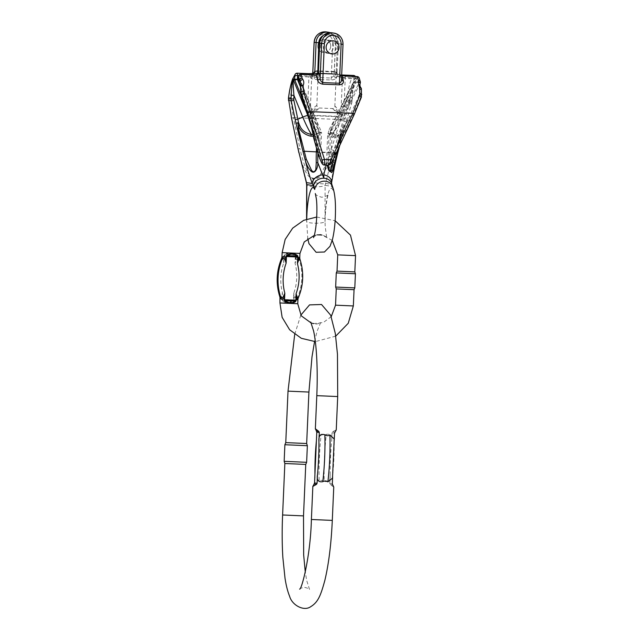 <?xml version="1.0" encoding="UTF-8"?>
<svg xmlns="http://www.w3.org/2000/svg" width="639" height="639" viewBox="0 0 639 639"><rect width="100%" height="100%" fill="white"/><g stroke="black" fill="none" stroke-linecap="round" stroke-linejoin="round"><path stroke-width="0.48" stroke-dasharray="3.19 2.4" d="M339.708 135.875L340.252 133.759L340.962 133.479L339.972 135.875L340.93 135.907L340.196 135.708C339.764 136.067 339.812 135.516 340.331 134.054L339.708 135.875L340.443 136.067L339.82 135.42M330.563 167.737L331.441 164.686L331.425 166.236L332.2 164.582L331.337 167.562L330.563 167.737L331.337 167.562M337.799 143.224L337.416 144.765L337.999 142.745L337.975 143.895C337.12 145.788 337.017 145.564 337.664 143.224L337.911 142.777L338.534 143.424L337.911 142.777M337.975 143.895C337.12 145.788 337.017 145.564 337.664 143.224L338.398 143.416C337.767 145.724 337.871 145.948 338.71 144.095L337.975 143.895M337.999 142.745L338.886 143.232L337.999 142.745M338.646 142.976L338.398 143.416C337.767 145.724 337.871 145.948 338.71 144.095L338.742 142.944L338.159 144.965L338.223 144.174L337.48 143.975L337.416 144.765L338.151 144.965L337.416 144.765M338.031 141.81L339.421 138.839L338.223 141.546L338.366 142.505L338.031 141.81L339.101 142.697L338.366 142.505M339.676 145.596L344.022 124.685L345.1 125.228L335.699 161.292C333.278 170.262 331.745 177.922 331.09 184.264L331.785 186.364A39.522 7.133 -87.7 0 0 332.991 190.206A27.892 5.032 -87.7 0 0 327.743 194.911A27.892 5.032 -87.7 0 0 325.019 221.725A9.297 1.869 0.1 0 1 315.019 223.219A9.297 1.869 0.1 0 1 306.584 221.342A9.297 1.869 0.1 0 1 306.744 220.99L306.744 219.081M299.292 154.414C303.429 169.67 307.926 177.786 312.783 178.752L315.73 178.872L314.244 186.788A9.297 1.869 -179.9 0 0 325.099 185.318L333.79 150.437L349.365 100.906A2.324 1.03 7.5 0 0 346.753 99.756L331.194 149.702C325.467 167.346 320.315 176.891 315.746 178.345A2.324 0.423 92.3 0 0 315.73 178.872C321.609 177.77 327.631 168.289 333.79 150.437L331.194 149.702M339.517 136.906L339.621 136.307L340.044 136.514L339.852 137.377L339.005 138.551L339.517 136.906L340.252 137.097L339.74 138.751L339.005 138.551L340.012 138.607L339.277 138.415M339.852 136.978L340.587 137.177L339.852 136.978M340.012 138.607L340.779 136.706L339.66 136.411L340.411 136.618M333.798 156.515L334.572 156.339L333.893 157.777L334.269 156.835L333.662 156.97L333.798 156.515L334.532 156.707L334.397 157.17L333.662 156.97M331.729 163.68L332.823 162.106L332.536 160.876L333.598 159.734L332.568 161.124L333.007 161.771L331.921 163.384L332.232 164.471L331.729 163.68L332.967 164.67L332.232 164.471M330.267 169.814L329.444 171.611L330.267 170.078L330.291 171.212L331.17 168.153L330.443 169.487L330.251 168.816L330.267 169.814L331.002 170.014L330.259 169.678M335.387 152.865L334.405 155.325L335.659 155.045L334.924 154.846C334.229 155.844 334.157 155.389 334.692 153.488L335.052 152.881L335.85 153.064L334.908 153.048L334.652 154.854L335.387 152.865L336.122 153.064L335.986 153.528L335.243 153.328M336.034 148.04L337.009 145.78L336.817 147.865L336.034 148.04L336.817 147.865M337.009 145.78L338.047 146.259L337.009 145.78M320.554 46.264A6.59 6.478 -81.1 0 1 328.047 40.017A6.59 6.478 -81.1 0 1 333.422 47.526A6.59 6.478 -81.1 0 1 326.01 53.029A6.59 6.478 -81.1 0 1 320.554 46.264M317.775 45.824A6.59 6.478 98.9 0 0 323.222 52.59A6.59 6.478 98.9 0 0 330.643 47.086A6.59 6.478 98.9 0 0 325.267 39.578A6.59 6.478 98.9 0 0 317.775 45.824M330.099 40.377A6.59 6.478 -81.1 0 1 336.21 47.957A6.59 6.478 -81.1 0 1 328.789 53.46A6.59 6.478 -81.1 0 1 323.366 46.328A6.59 6.478 -81.1 0 1 330.099 40.377M308.749 106.05L310.482 105.115L312.615 112.328L316.816 105.786C316.521 105.115 314.244 107.16 309.987 111.913L307.702 104.676L308.957 76.041L318.014 75.402A2.324 2.284 -81.1 0 1 320.395 73.165L334.109 73.717L336.138 74.3L320.147 73.661L320.187 73.15L334.365 73.741L341.657 75.666M320.395 73.165L334.421 73.908A2.324 0.423 -87.7 0 1 334.381 73.916L334.381 73.916A2.324 0.423 -87.7 0 1 334.061 71.528L318.462 70.905M336.426 77.878A46.495 8.395 92.3 0 1 338.398 74.723A2.324 2.244 -134.7 0 1 336.122 72.351A48.82 8.81 -87.7 0 0 334.053 75.658A2.324 2.085 -155.8 0 0 336.426 77.878C335.691 79.132 333.862 79.835 330.954 79.971L314.204 79.3C311.433 78.94 310.211 78.118 310.53 76.848A2.324 2.085 24.2 0 0 312.727 74.811L312.743 73.637M334.061 71.528L336.162 72.311A2.324 2.26 -128.3 0 0 338.382 74.699L334.572 73.924A2.324 0.423 94.9 0 1 334.325 71.544L335.555 43.372L337.464 43.412L336.202 72.231L338.398 74.723L353.471 75.49A46.495 8.395 -87.7 0 0 346.753 99.756M288.501 98.063A2.324 1.03 -172.5 0 1 290.394 97.503L293.413 117.64L340.347 119.509L342.943 120.244M310.53 76.848A46.495 8.395 92.3 0 1 312.503 73.693L297.119 73.245A46.495 8.395 -87.7 0 0 290.394 97.503M312.671 75.21L314.148 73.062A2.324 2.244 45.3 0 1 312.503 73.693L312.559 73.669A2.324 2.26 51.7 0 0 313.086 73.621M320.187 73.15L318.006 73.269A2.324 0.415 89.6 0 0 318.03 73.261L318.206 73.261A2.324 0.423 -87.7 0 1 318.166 73.269L334.421 73.908M313.126 116.713L319.724 132.089A2.324 1.701 121.2 0 1 319.628 132.84C319.045 136.131 317.647 137.489 315.434 136.906A2.324 1.781 104.6 0 1 316.265 135.236A22.86 3.538 -113 0 0 311.001 118.391A4.649 0.439 -22.2 0 0 314.468 116.506L300.841 83.086L302.167 94.292L310.762 118.487C312.902 125.124 314.22 130.564 314.715 134.821L316.265 135.236L319.069 131.882L318.47 129.15L308.789 106.074M360.029 84.06A2.324 1.845 14.5 0 1 359.813 84.54L359.965 89.756L358.647 96.545L348.007 119.972C345.244 126.41 342.48 131.69 339.724 135.811L337.624 136.083C333.965 137.704 332.735 132.113 335.371 129.821L332.735 132.608L330.555 132.696L329.684 152.769A14.721 2.66 -87.7 0 0 329.604 156.539L327.919 162.889L328.238 165.197L328.15 163.257A2.324 0.759 178.6 0 0 326.785 163.017A30.217 5.455 92.3 0 1 326.904 152.33L327.615 136.011L327.999 133.863L329.628 134.302A2.324 1.014 -152.9 0 0 329.876 134.685L327.535 137.76M319.724 132.089L321.585 132.345L320.714 152.409A14.721 2.66 -87.7 0 0 320.634 156.18L324.404 165.046M298.07 148.967L299.899 148.456C304.068 166.491 308.373 176.412 312.798 178.225L315.746 178.345M326.146 165.11L326.785 163.017L327.104 165.15M327.999 133.863L329.133 129.613L330.786 130.604L331.17 129.166L330.315 132.001L332.839 135.34C337.352 134.549 340.467 131.89 342.169 127.361L344.317 121.059L346.122 121.666L345.1 125.212L351.666 103.262L346.082 121.666M313.278 136.235L316.001 134.134L318.565 137.401L318.398 133.112L317.687 129.158L315.155 129.989L314.268 128.487L313.062 134.797M317.687 129.158L310.706 112.712L318.845 107.991C319.324 108.215 317.487 109.924 313.334 113.119L321.585 132.345L319.628 132.84L318.901 130.843L319.069 131.882M329.133 129.613L337.68 113.79L332.56 108.542L340.299 114.197L330.555 132.696L332.871 133.367C333.318 136.698 335.084 138.184 338.159 137.808A2.324 1.142 83.2 0 0 337.624 136.083A22.86 3.938 -62.3 0 0 347.776 119.852L349.605 116.29L352.113 117.28L360.731 97.32L361.378 89.268A2.324 0.631 -0.7 0 1 359.965 89.756A2.324 0.99 -36.9 0 0 360.955 87.775M300.418 86.816L307.702 104.676L305.17 105.515L316.441 133.775A2.324 0.639 -29.6 0 1 316.001 134.134L315.898 133.535A2.324 0.927 153 0 0 316.217 133.216L318.398 133.112M313.342 136.73A2.324 1.869 173.5 0 1 314.715 134.821A2.324 1.749 -67.8 0 0 313.869 136.387L319.268 155.996A14.178 2.556 92.3 0 1 319.34 152.362L318.31 152.346A2.324 0.855 -15.6 0 0 317.855 152.929M298.429 80.658L300.146 79.763L310.482 105.115L311.712 77.039C316.281 76.624 318.382 76.073 318.014 75.402L319.037 73.82L316.585 74.507M312.798 178.225A2.324 0.423 92.3 0 0 312.783 178.752L313.709 182.442A9.297 1.398 -14 0 1 306.408 182.866M313.709 182.442L314.244 186.788A9.297 1.869 0.1 0 1 306.664 184.935M331.697 183.856A9.297 7.676 -13.3 0 1 331.785 186.364L325.099 185.318L325.019 221.725M291.584 118.151L293.413 117.64L299.899 148.456M288.445 100.027A2.324 1.03 172.3 0 1 290.386 98.933M361.378 89.268A30.217 5.455 92.3 0 1 361.746 94.588L361.259 97.4L354.493 113.806L332.831 160.149C330.826 164.039 330.012 164.742 330.387 162.266A2.324 1.59 -165.7 0 1 327.919 162.889L323.03 162.689A2.324 1.358 -26 0 1 321.321 162.178M318.861 156.299L319.268 155.996A2.324 0.535 -0.2 0 0 320.634 156.18L318.893 156.475M318.765 130.556A2.324 1.813 168.3 0 1 318.933 130.979A2.324 1.813 168.3 0 1 318.941 131.027L318.47 129.15A18.212 2.82 67 0 0 314.388 116.458L301.025 83.677M307.718 115.451L309.492 114.693L311.001 118.391L308.988 119.253M300.426 92.184L301.728 92.375M300.482 87.104A2.324 0.631 179.3 0 0 301.153 87.407A2.324 1.398 -149.1 0 1 300.745 85.73M306.92 113.143L307.854 115.435A18.212 2.82 67 0 0 314.268 128.487L315.898 133.535M318.438 133.479L316.441 133.775L317.072 135.58L316.521 148.264M319.931 73.669L318.398 74.068L319.995 73.701A2.324 0.415 88.4 0 1 319.931 73.669L320.147 73.661A2.324 0.423 -87.7 0 0 320.219 73.701L320.219 73.701A2.324 0.423 -87.7 0 0 320.73 71.44L336.721 72.079A2.324 0.423 -87.7 0 1 336.21 74.34L336.21 74.34A2.324 0.423 -87.7 0 1 336.138 74.3L336.433 74.356A2.324 0.423 96.2 0 1 336.378 74.324M311.584 113.239A2.324 0.551 159.2 0 1 312.615 112.328A2.324 0.807 -135.2 0 0 313.334 113.119A2.324 0.479 155.1 0 1 311.656 113.399M310.706 112.712L309.987 111.913L308.23 112.783A2.324 0.903 160.7 0 0 310.706 112.712M311.648 113.399A2.324 2.324 0 0 1 311.584 113.247A2.324 0.551 159.2 0 0 311.648 113.319A2.324 0.479 155.1 0 0 311.648 113.399L313.086 116.697L314.819 115.755L338.742 116.705L341.186 117.832L346.442 107.576L343.998 106.449L341.09 113.462C337.264 108.318 335.179 105.978 334.836 106.441L338.462 113.047L341.21 106.01L342.863 107.009L330.331 131.738L328.981 136.051L328.27 152.37L336.433 152.529M318.645 135.652L317.072 135.58M330.339 131.73L337.616 117.264L335.962 116.266L312.04 115.316L309.508 116.146M315.434 136.906L313.869 136.387A2.324 0.855 -15.6 0 0 313.406 137.034M320.075 132.321A2.324 1.757 76.3 0 1 320.187 132.96L319.34 152.362L332.647 152.913L331.178 156.475A14.178 2.556 92.3 0 1 331.25 152.841L332.096 133.431A2.324 1.126 104.2 0 1 332.264 132.808M313.358 73.541A48.82 8.81 -87.7 0 0 312.727 74.811C312.415 76.033 313.006 76.88 314.484 77.359L331.242 78.022L334.053 75.658L335.475 43.093L337.424 43.396A10.847 10.671 98.9 0 0 330.219 32.693M318.43 72.495L320.347 71.44A2.324 0.415 88.4 0 1 319.995 73.701L336.433 74.356A2.324 0.423 96.2 0 0 337.104 72.111L336.721 72.079M335.283 74.06L334.572 73.924A2.324 0.423 94.9 0 1 334.54 73.924L334.78 73.916C335.132 73.613 335.595 74.356 336.162 76.129L345.22 78.373L343.998 106.449L356.506 82.008L360.108 83.318L342.887 117.6A18.212 3.139 117.7 0 1 335.371 129.821L332.871 133.367A2.324 1.094 70.3 0 1 332.735 132.608M352.161 97.655L352.001 101.321L349.365 100.906A44.171 7.972 92.3 0 1 355.755 77.854L355.588 81.6L354.126 81.369C353.327 82.247 352.672 87.679 352.161 97.655L350.292 97.631L339.573 118.566L344.317 121.059L349.9 102.655A5.424 5.336 98.9 0 0 350.132 101.289L350.292 97.631L353.686 82.551L355.372 82.567L353.726 81.568L341.21 106.01L342.464 77.375L336.29 76.129A2.324 2.284 98.9 0 0 334.109 73.717M330.387 162.266L332.128 156.938L331.178 156.475A2.324 0.535 179.8 0 1 329.604 156.539A2.324 0.655 -159.1 0 0 332.128 156.938L341.282 138.359A2.324 1.669 34.5 0 0 339.724 135.811A2.324 1.126 -102.6 0 1 340.339 137.441A2.324 0.559 -153.6 0 1 341.282 138.359C344.349 133.831 347.424 128.032 350.515 120.971L352.113 117.28M338.382 148.352L343.159 130.116A2.324 0.535 14.7 0 1 343.622 130.596L345.092 125.236A2.324 2.324 0 0 0 345.1 125.212L343.431 124.357A2.324 0.463 -154.9 0 1 344.022 124.685L343.255 128.008C341.346 132.984 338.103 136.011 333.526 137.081C331.897 137.529 330.683 136.73 329.876 134.685L329.988 134.094A2.324 1.238 21.4 0 1 329.82 133.759L328.071 133.503M314.795 182.49A9.297 2.229 -165.4 0 0 325.251 183.345L331.09 184.264A9.297 6.845 5.7 0 0 331.593 182.514M350.132 101.289L352.001 101.321A7.748 7.62 -81.1 0 1 351.666 103.262L348.926 102.831A2.324 0.839 21.2 0 0 346.402 101.17M361.746 94.588L359.222 94.668M360.348 82.758A2.324 1.933 12.5 0 1 360.108 83.318A2.324 2.284 -81.1 0 0 360.364 82.343L359.206 82.167L359.342 78.988A30.217 5.455 92.3 0 1 360.364 82.343A2.324 1.885 -12.5 0 0 360.38 82.231M354.126 81.369A2.324 2.284 98.9 0 1 353.87 82.343L336.354 116.57A18.212 3.139 117.7 0 0 331.17 129.166L329.988 134.094M336.354 116.57L339.573 118.566A22.86 3.938 -62.3 0 0 332.839 135.34A2.324 1.765 77.7 0 1 333.526 137.081M342.169 127.361A2.324 0.767 20.2 0 1 343.255 128.008L343.159 130.116M337.576 117.264L339.325 114.125A2.324 2.324 0 0 0 339.413 113.966A2.324 0.463 25.6 0 1 339.341 114.022A2.324 0.567 30.2 0 1 339.325 114.125A2.324 0.567 30.2 0 1 337.68 113.79A2.324 0.871 -40.4 0 0 338.462 113.047A2.324 0.463 25.6 0 1 339.413 113.958M341.09 113.462L340.299 114.197A2.324 0.815 23.9 0 0 342.76 114.557L341.09 113.462M327.615 136.011L328.981 136.051M338.159 137.808L340.339 137.441L332.647 152.913A2.324 0.559 -153.6 0 1 333.59 153.831M341.186 117.832L334.365 131.179A2.324 1.574 36.9 0 0 334.309 131.634M332.056 32.821A10.847 10.671 -81.1 0 1 341.042 43.963L342.983 44.267L341.466 79.1A34.873 6.294 -87.7 0 0 339.868 73.533L337.104 72.111L338.335 43.811A8.523 8.379 98.9 0 0 330.331 34.961A8.523 8.379 98.9 0 0 321.585 43.14L320.73 71.44M341.466 79.1A2.324 1.797 169.3 0 0 341.466 79.619A2.324 1.797 169.3 0 0 341.474 79.667M339.868 73.533A2.324 2.157 154.8 0 0 340.052 74.619L341.474 79.747M340.06 74.643A2.324 2.157 154.8 0 0 341.649 75.785M338.335 43.811L341.042 43.963L339.756 73.349A2.324 2.236 142.4 0 0 340.204 74.859L341.657 75.634M340.204 74.867A2.324 2.236 142.4 0 0 341.737 75.698M339.101 142.697L338.958 141.738L340.156 139.03L339.349 139.989L339.501 140.899L338.91 141.507L338.175 141.307M338.91 141.507L338.766 142.01M339.237 142.225L338.502 142.026M339.037 141.85L338.303 141.65M338.958 141.738L338.223 141.546M339.109 141.586L338.374 141.387M339.565 141.107L338.822 140.907M339.7 140.62L338.966 140.42M339.485 140.292L338.742 140.101M339.413 140.205L338.678 140.005M340.02 139.51L339.285 139.318M340.156 139.03L339.421 138.839M339.349 139.989L338.614 139.797M339.205 140.484L338.47 140.292M339.429 140.804L338.694 140.604M339.501 140.899L338.766 140.7M339.668 136.906L340.411 137.105L339.988 138.423L340.443 137.097L339.668 136.906L339.173 138.176L339.7 136.898M340.196 137.84L339.461 137.649M340.068 138.24L339.325 138.04M339.988 138.423L339.173 138.176L339.988 138.423M340.004 137.976L339.269 137.776M340.164 137.505L339.421 137.313M340.307 137.193L339.573 137.002M340.044 136.514L340.779 136.706L340.22 136.962L339.485 136.77M340.14 138.28L339.397 138.088M340.267 137.88L339.525 137.689M340.475 137.673L339.74 137.473M340.323 138.136L339.581 137.936M340.18 138.367L339.445 138.168M340.06 138.823L339.325 138.623M340.387 138.184L339.652 137.992M340.587 137.569L339.852 137.377M340.731 137.018L339.996 136.818M340.355 136.506L339.621 136.307M334.397 157.17L335.004 157.034L334.716 157.953L335.307 156.531L334.572 156.339M335.307 156.531L334.532 156.707M335.004 157.034L334.269 156.835M334.812 157.482L334.077 157.282M334.628 157.977L333.893 157.777M334.716 157.953L333.981 157.753M335.004 157.258L334.269 157.066M335.227 156.827L334.493 156.635M332.967 164.67L332.655 163.576L333.742 161.971L333.302 161.324L334.333 159.934L333.27 161.068L333.558 162.306L332.631 163.304L331.897 163.113M332.631 163.304L332.464 163.88M333.111 164.159L332.376 163.959M332.655 163.576L331.921 163.384M332.847 163.368L332.112 163.177M333.566 162.594L332.831 162.394M333.742 161.971L333.007 161.771M333.494 161.547L332.759 161.355M333.302 161.324L332.568 161.124M333.526 161.108L332.783 160.908M334.181 160.445L333.446 160.245M334.333 159.934L333.598 159.734M333.27 161.068L332.536 160.876M333.119 161.603L332.384 161.403M333.558 162.306L332.823 162.106M333.43 162.442L332.695 162.25M331.002 169.87L331.162 168.408L331.178 169.686L331.905 168.353L331.026 171.404L331.002 170.278L330.179 171.811L330.89 170.222L330.155 170.022M330.355 171.196L329.62 171.004M330.986 169.015L330.251 168.816M331.162 168.408L330.419 168.217M331.178 169.686L330.443 169.487M331.905 168.353L331.17 168.153M331.745 168.912L331.01 168.712M331.329 169.686L330.595 169.487M331.178 169.958L330.443 169.758M331.202 170.805L330.459 170.605M331.026 171.404L330.291 171.212M331.002 170.278L330.267 170.078M330.179 171.811L329.444 171.611M335.299 154.311L335.179 154.997L334.445 154.798L335.012 153.504L334.445 154.798L335.419 154.83L334.564 154.119M335.499 153.759L334.764 153.568L335.499 153.759M335.627 154.255L334.892 154.063M335.986 153.528L335.387 155.053L335.427 153.687C334.876 155.429 334.948 155.884 335.659 155.045L336.122 153.064M336.01 153.679L335.275 153.488M335.922 154.135L335.187 153.935M335.779 154.542L335.044 154.342M335.595 154.886L334.86 154.686M335.387 155.053L334.652 154.854M335.755 154.119L335.012 153.919M336.018 154.087L335.283 153.887M338.247 144.949L338.742 143.543L338.247 144.949L337.512 144.749L337.959 143.184L337.512 144.749M338.694 143.384L337.959 143.184M338.742 143.543L337.999 143.344M338.622 144.118L337.879 143.919M338.159 144.965L338.374 143.727L337.632 143.527M332.072 167.761L332.935 164.782L332.16 166.428L332.176 164.878L331.713 167.378L330.706 167.242M331.441 167.442L331.298 167.937M332.216 167.266L331.481 167.067M331.841 167.346L331.106 167.154M332.735 165.477L331.992 165.285M332.935 164.782L332.2 164.582M332.16 166.428L331.425 166.236M332.176 164.878L331.441 164.686M332 165.493L331.266 165.293M332 166.771L331.258 166.571M331.713 167.378L330.978 167.178M337.4 147.018L336.665 146.818L336.881 147.226L336.857 146.307L336.881 147.226L337.616 147.417L337.592 146.499L336.857 146.307L337.4 147.018M337.592 146.499L337.815 146.906L337.592 146.499M337.56 148.064L337.751 145.98L337.192 147.721L336.162 147.585M336.905 147.785L336.769 148.24M337.688 147.609L336.953 147.409M337.6 147.625L336.857 147.433M337.767 147.29L337.025 147.09M337.911 146.842L337.176 146.65M337.52 146.435L336.785 146.235M337.216 147.433L336.481 147.242M337.192 147.721L336.449 147.521M340.883 134.957L341.378 134.374L341.09 135.372L340.052 135.252L340.643 134.182L340.052 135.252L341.09 135.372L340.148 134.757M341.378 134.374L340.339 134.238L341.378 134.374M341.282 134.869L340.547 134.677M340.555 135.612L341.074 134.246C340.539 135.7 340.499 136.251 340.93 135.907L341.705 133.679L340.986 133.958L340.443 136.067L339.644 135.62M340.946 134.302L340.212 134.11M341.074 134.246L340.331 134.054M341.154 135.492L340.411 135.3M341.362 134.893L340.627 134.693M341.498 134.15L340.763 133.958M341.569 134.134L340.835 133.942M341.705 133.679L340.962 133.479M340.986 133.958L340.252 133.759M330.714 46.343A6.59 6.478 -81.1 0 1 323.222 52.59A6.59 6.478 -81.1 0 1 317.847 45.081A6.59 6.478 -81.1 0 1 325.267 39.578A6.59 6.478 -81.1 0 1 330.714 46.343M334.205 438.969L334.229 440.183M336.25 429.919L332.599 431.684L332.016 432.747L331.633 441.429C332.512 435.958 330.73 433.609 326.297 434.384A63.445 11.454 -87.7 0 0 324.245 481.303C322.519 480.145 320.826 480.081 319.165 481.103A63.445 11.454 92.3 0 1 321.217 434.177C322.791 435.319 324.484 435.383 326.297 434.384M321.217 434.177L316.609 437.931L316.401 440.822M314.947 474.234L314.891 477.085L319.165 481.103M324.245 481.303C328.598 482.509 330.579 480.352 330.179 474.841L329.796 483.515L330.291 484.642L333.758 487.046M332.623 476.894L332.496 478.124M306.664 443.522L285.761 442.611M305.754 464.425L284.85 463.515M306.632 462.301L284.163 461.326M284.89 444.728L307.359 445.71M280.146 298.349C280.209 299.659 280.777 299.292 281.855 297.247L282.462 292.814L281.176 296.368C280.529 297.918 280.09 298.054 279.866 296.768M281.176 296.368A4.393 2.324 29.8 0 1 281.855 297.247L282.294 300.785C285.337 303.158 288.924 303.301 293.069 301.209L293.948 299.859L294.036 297.734C295.314 299.875 296.44 300.306 297.423 299.036L297.95 299.116L297.423 299.036A4.393 3.818 41.6 0 1 297.574 297.478C296.688 298.717 295.817 298.525 294.978 296.919L293.748 293.269L294.036 297.734A4.393 1.566 -34.1 0 1 294.978 296.919M298.197 298.173L298.365 297.598L297.574 297.478A53.932 53.037 98.9 0 0 299.236 259.482A4.393 3.746 -34.2 0 1 299.212 257.948L299.747 258.028L299.212 257.948C298.357 256.511 297.199 256.79 295.737 258.771L295.058 263.188L296.6 259.674C297.582 258.18 298.461 258.116 299.236 259.482L300.026 259.61L299.915 259.099M296.6 259.674A4.393 1.701 -140.3 0 1 295.737 258.771L295.833 256.638L295.074 255.201C291.136 252.685 287.542 252.541 284.299 254.769L283.556 258.284C282.654 256.207 282.118 255.864 281.943 257.261M337.025 271.12L354.829 271.894M336.25 288.916L354.054 289.699M354.797 287.893L335.659 287.055M336.274 272.917L355.42 273.756M281.527 258.779C281.863 257.453 282.286 257.573 282.805 259.122L283.78 262.741L283.556 258.284A4.393 2.46 154.5 0 1 282.805 259.122M295.074 255.201L294.667 255.648L284.69 255.257C287.702 253.02 291.025 253.148 294.667 255.648L295.346 256.622L295.058 263.188A49.538 48.716 -81.1 0 1 293.748 293.269L293.461 299.843L292.694 300.729C288.86 302.838 285.529 302.702 282.718 300.338L282.174 299.387L282.462 292.814A49.538 48.716 -81.1 0 1 283.78 262.741L284.059 256.167L284.69 255.257A0.655 0.415 49 0 1 284.299 254.769M282.294 300.785A0.655 0.423 -45.4 0 1 282.718 300.338L292.694 300.729L293.069 301.209M299.747 258.028A4.393 4.058 4.7 0 0 300.026 259.61A53.932 53.037 -81.1 0 1 298.365 297.598A4.393 3.986 -179.5 0 0 297.95 299.116M323.094 35.616A8.523 8.379 -81.1 0 1 335.555 43.372M326.489 31.95A10.847 10.671 -81.1 0 1 335.475 43.093L332.775 42.933A8.523 8.379 98.9 0 0 324.772 34.091A8.523 8.379 98.9 0 0 316.017 42.27L314.484 77.359A2.324 0.423 -87.7 0 1 314.204 79.3M332.775 42.933L331.242 78.022A2.324 0.423 -87.7 0 1 330.954 79.971M298.621 75.626L308.957 76.041A2.324 0.423 -87.7 0 0 308.933 74.651M317.879 153.144A30.217 5.455 92.3 0 1 317.926 151.97L328.27 152.37A30.768 5.551 -87.7 0 0 328.15 163.257M317.551 151.954L318.565 137.401M306.76 219.073A27.892 5.032 -87.7 0 0 306.744 220.99M300.665 94.452L305.17 105.515M312.223 74.779A2.324 0.423 92.3 0 0 311.712 77.039L300.29 76.584L300.146 79.763L298.285 79.715M319.069 131.898C318.597 127.992 317.064 122.864 314.468 116.506A4.649 0.439 -22.2 0 0 314.388 116.458M332.991 190.206A9.297 8.555 156.7 0 0 332.432 186.261M300.825 94.876L302.167 94.292M300.801 74.324A2.324 0.423 -87.7 0 0 300.29 76.584L298.421 76.544M312.727 74.811L312.783 73.637M314.156 42.222L316.017 42.27M319.716 43.101L321.585 43.14M330.227 32.693L335.611 36.83L337.464 43.412L336.162 72.311M339.413 113.966L355.372 82.567A2.324 2.324 0 0 0 355.627 81.608L353.726 81.568L353.886 77.83L342.464 77.375A2.324 0.423 -87.7 0 0 342.416 75.769M345.731 76.121A2.324 0.423 92.3 0 0 345.22 78.373L359.342 78.988A2.324 2.141 156.7 0 0 359.198 77.974M346.442 107.576L358.95 83.134A2.324 2.284 98.9 0 0 359.206 82.167L356.506 82.008L356.642 78.829A2.324 0.423 -87.7 0 1 357.153 76.576M358.647 96.545L361.259 97.4M350.515 120.971L342.887 117.6M353.862 76.44A2.324 0.423 -87.7 0 1 353.886 77.83L355.787 77.87L355.588 81.6A2.324 2.284 -81.1 0 1 355.332 82.567L342.823 107.009M353.471 75.49A2.324 2.236 -137.3 0 1 355.755 77.854L355.787 77.87A2.324 2.324 0 0 0 355.42 76.504M340.403 142.896L343.622 130.596A2.324 0.535 14.7 0 1 343.558 130.675M349.9 102.655L351.706 103.262L353.71 82.511L336.266 116.586C333.103 122.776 331.122 127.912 330.315 132.001L330.547 130.995M339.565 140.037L338.822 139.837M336.17 153.376L335.435 153.176M335.427 153.687L334.692 153.488M338.422 144.67L337.688 144.478M340.787 134.382L340.052 134.182M337.704 396.563L316.8 395.653M332.296 520.402L311.393 519.491M288.013 391.14L308.917 392.058M282.606 514.978L303.509 515.897M332.32 483.915L329.796 483.515M330.179 474.841A58.285 10.52 92.3 0 1 331.633 441.429M332.016 432.747L334.532 433.146M334.157 441.821A58.285 10.52 92.3 0 1 332.695 475.24M334.932 432.052L332.599 431.684M330.291 484.642L332.623 485.009M297.75 303.733L279.946 302.958M299.947 253.427L282.142 252.645M337.735 254.865L355.54 255.64M335.539 305.17L353.343 305.953M293.948 299.859L281.759 299.379M283.644 256.159L295.833 256.638M318.134 75.49L316.816 105.786L318.845 107.991L332.56 108.542C333.526 108.638 334.285 107.935 334.836 106.441L336.162 76.137M306.584 219.137L307.766 238.539M315.307 193.521C315.275 194.759 317.431 196.005 321.776 197.275C326.202 196.357 328.454 195.286 328.518 194.048C326.968 196.037 324.332 216.469 325.307 227.292L326.761 238.187C326.793 236.949 324.636 235.703 320.291 234.433C315.866 235.352 313.613 236.422 313.549 237.66M299.196 153.999L298.9 152.801M311.584 113.247L308.749 106.058M328.789 53.46L326.01 53.029M330.826 40.449L328.047 40.017M338.191 74.635L342.137 74.987M340.379 142.968L339.716 145.5M330.331 131.738L330.539 131.035M339.181 138.296L339.924 138.495M339.037 138.759L339.772 138.959M339.828 136.874L340.563 137.073M339.996 136.379L340.739 136.57M334.485 154.886L335.219 155.085M334.972 153.32L335.707 153.52M337.272 145.221L338.007 145.42M338.071 142.737L338.806 142.936M336.625 147.473L337.36 147.673M337.112 146.059L337.847 146.259M337.248 145.604L337.983 145.796M340.108 135.42L340.843 135.612M340.587 134.006L341.322 134.198M339.676 135.875L340.411 136.067M310.738 322.008C310.618 322.607 312.255 323.326 315.634 324.173C319.077 323.598 320.762 323.007 320.698 322.407L317.072 331.298L314.556 341.585M300.801 315.155L294.707 334.365M299.611 589.134C299.547 588.535 301.233 587.952 304.675 587.377C308.054 588.223 309.691 588.942 309.572 589.533L306.72 580.587L305.282 572.185M316.609 437.931L316.473 439.161M314.875 475.871L314.891 477.085M331.25 316.64L323.31 322.519L313.645 323.59M335.707 336.162L315.323 341.617M312.535 323.382L311.273 323.054M332.232 240.368L321.84 235.008M316.712 217.028L335.124 220.751M314.316 235.384L317.319 234.856"/><path stroke-width="0.96" d="M326.114 47.134A6.59 6.478 98.9 0 0 331.569 53.9A6.59 6.478 98.9 0 0 338.989 48.396A6.59 6.478 98.9 0 0 332.879 40.816A6.59 6.478 98.9 0 0 326.114 47.134M341.466 79.635L341.466 79.1C341.729 80.977 341.042 82.367 339.413 83.254L322.663 82.591C320.978 81.568 320.131 80.123 320.139 78.246A2.324 1.797 -10.7 0 1 317.527 79.979C317.982 82.08 319.708 83.485 322.703 84.188L339.461 84.851C342.36 84.388 343.678 83.11 343.423 81.009A2.324 1.797 169.3 0 1 341.482 79.683M324.428 165.046L328.206 165.197C328.949 164.966 329.924 163.129 331.13 159.686L324.42 159.423A2.324 0.567 163.1 0 1 321.856 159.71C322.911 163.72 322.703 164.455 321.233 161.899L318.853 156.363A2.324 2.324 0 0 0 318.893 156.475L321.313 162.162C322.192 164.159 323.23 165.126 324.428 165.046L324.428 165.046C325.003 164.814 325.003 162.937 324.42 159.423L303.525 91.281A32.549 5.879 -87.7 0 0 303.134 85.554C304.084 83.366 303.988 81.329 302.854 79.452L302.039 78.102A32.549 5.879 -87.7 0 0 300.937 74.483L316.033 74.787A32.549 5.879 92.3 0 1 317.527 79.979M303.525 91.281A2.324 0.966 177.5 0 0 300.817 92.16L307.327 111.929A2.324 0.567 163.1 0 0 309.883 111.641L352.792 113.351L359.597 95.658L359.877 93.534A2.324 0.966 -2.5 0 1 361.778 94.38M359.877 93.534A32.549 5.879 -87.7 0 0 359.485 87.799L358.12 81.656L358.391 80.346A2.324 1.933 12.5 0 1 360.348 82.758L360.037 84.052A2.324 1.845 14.5 0 1 360.029 84.06A2.324 1.845 14.5 0 0 358.12 81.656M359.198 77.974A2.324 2.324 0 0 0 357.153 76.576A2.324 0.423 -87.7 0 1 357.297 76.728A2.324 2.141 156.7 0 1 359.198 77.974L360.348 81.752A2.324 1.885 -12.5 0 0 358.391 80.346A32.549 5.879 -87.7 0 0 357.297 76.728L341.929 75.817A32.549 5.879 92.3 0 1 343.423 81.009M318.19 73.237L308.629 73.653A2.324 0.423 -87.7 0 0 308.541 73.701M313.062 134.797L311.481 134.486C305.546 133.279 301.656 130.348 299.795 125.667L298.533 122.568L296.017 123.311L301.416 145.373L298.405 128.327L297.87 122.848L298.501 126.218C300.578 131.362 304.675 134.677 310.794 136.179L313.278 136.235M306.408 182.866L306.664 184.935A9.297 1.869 0.1 0 1 306.824 184.591L306.48 182.602A9.297 1.398 -14 0 0 306.408 182.866L298.086 149.015L291.592 118.199L288.445 98.478A2.324 1.03 -172.5 0 1 288.429 98.262A2.324 1.03 -172.5 0 1 288.501 98.063M313.406 137.034A2.324 0.855 -15.6 0 0 313.414 137.121A2.324 0.855 -15.6 0 0 313.485 137.249C312.91 132.577 311.417 126.602 309.012 119.309L300.841 94.931L300.458 86.84A2.324 0.631 179.3 0 0 300.418 86.96A2.324 0.631 179.3 0 0 300.482 87.104M301.416 145.373L305.21 160.077C306.464 164.806 308.445 168.52 311.145 171.228C315.291 175.014 318.254 166.619 317.815 162.657L323.869 178.233L323.765 174.846L326.146 165.11M293.205 78.94C292.406 79.819 291.743 85.243 291.232 95.227L291.072 98.893L288.445 98.478A44.171 7.972 92.3 0 1 294.827 75.426L294.667 79.172L293.205 78.94A2.324 2.284 -81.1 0 0 293.373 79.931L294.835 80.155L300.665 94.452M298.533 122.568L297.846 119.205L295.194 119.637L296.017 123.311L298.533 122.568M316.521 148.264L316.361 151.898A30.768 5.551 -87.7 0 0 316.241 162.777L315.834 169.447C314.62 172.139 313.19 172.426 311.544 170.309L306.313 159.199L298.405 128.327L298.501 126.218A2.324 0.479 158.9 0 1 299.795 125.667M302.854 79.452A2.324 1.613 148.3 0 0 300.41 82.167L300.825 83.046M291.232 95.227L293.94 95.379L302.79 117.105L297.846 119.205L293.892 100.419A5.424 5.336 -81.1 0 1 293.772 99.045L293.94 95.379C293.141 85.945 292.958 80.794 293.373 79.931L306.92 113.143M322.687 174.806A9.297 6.27 158.4 0 0 312.319 183.513L313.509 185.637A39.522 7.133 -87.7 0 0 314.707 189.479A27.892 5.032 -87.7 0 0 306.76 219.073M306.744 219.081L306.824 184.591L313.509 185.637A9.297 7.676 166.7 0 1 323.869 178.233A9.297 7.676 -13.3 0 1 331.689 183.832A9.297 7.676 -13.3 0 1 331.697 183.856L332.392 186.173A9.297 8.555 156.7 0 0 322.591 181.34A9.297 8.555 156.7 0 0 314.707 189.479M306.313 159.199A2.324 0.743 -15.9 0 0 305.21 160.077C307.415 169.231 309.787 177.043 312.319 183.513L306.48 182.602L298.07 148.967M293.772 99.045L291.072 98.893A7.748 7.62 98.9 0 0 291.232 100.85L288.493 100.419A2.324 1.03 172.3 0 1 288.429 100.235L288.429 100.235A2.324 1.03 172.3 0 1 288.445 100.027M318.893 156.475L313.485 137.249A2.324 1.869 173.5 0 1 313.342 136.762A2.324 2.324 0 0 0 313.414 137.121L317.863 153.08A2.324 0.855 -15.6 0 0 317.934 153.208M303.964 93.438A2.324 0.623 158.1 0 0 301.376 95.011L300.825 94.876M309.012 119.309L300.801 94.915L300.418 86.96A2.324 2.324 0 0 1 300.745 85.73A2.324 1.398 -149.1 0 1 300.761 85.714A2.324 1.398 -149.1 0 1 303.134 85.554A2.324 1.366 -5.4 0 0 300.458 86.84A30.217 5.455 92.3 0 1 300.817 92.16L300.426 92.184M298.285 79.731L298.285 79.715A2.324 2.284 -81.1 0 0 298.453 80.722L300.594 86.041L298.453 80.722L299.611 80.905A2.324 2.284 98.9 0 1 299.435 79.915L298.285 79.731L298.421 76.56A30.217 5.455 92.3 0 1 299.435 79.915A2.324 1.885 167.5 0 1 302.039 78.102A2.324 1.725 146.9 0 0 299.611 80.905L301.025 83.677M302.998 151.723L304.084 151.219L317.551 151.954M316.241 162.777A2.324 0.759 -1.4 0 1 317.815 162.657A30.217 5.455 92.3 0 1 317.879 153.144M307.686 115.435A4.649 0.439 -22.2 0 0 302.79 117.105A22.86 3.538 -113 0 0 311.481 134.486A2.324 1.126 103.1 0 0 310.794 136.179M298.421 76.56L298.421 76.544A2.324 2.141 -23.3 0 1 300.937 74.483A2.324 0.423 -87.7 0 0 300.801 74.324L316.033 74.787A2.324 2.157 -25.2 0 0 318.541 72.686L318.438 72.335M300.801 74.324A2.324 2.324 0 0 0 298.381 76.544L298.245 79.723A2.324 2.324 0 0 0 298.413 80.706L298.429 80.658M300.418 86.816L297.367 79.324L294.835 80.155A2.324 2.284 98.9 0 1 294.667 79.172L297.367 79.324L297.534 75.586L298.621 75.626M317.855 152.929A2.324 0.855 -15.6 0 0 317.863 153.072L318.861 156.299M317.966 73.261A2.324 0.415 89.6 0 1 317.575 70.873L314.795 71.496A48.82 8.81 -87.7 0 0 313.358 73.541M339.461 84.851A2.324 0.423 -87.7 0 1 339.413 83.254L341.122 44.243L342.983 44.267A10.847 10.671 98.9 0 0 334.005 33.124A10.847 10.671 98.9 0 0 321.665 43.42L319.716 43.117L318.43 72.495A2.324 2.236 -37.6 0 1 316.097 74.675M313.086 73.621A2.324 2.26 51.7 0 0 313.997 73.189L314.148 73.062A2.324 2.244 45.3 0 0 314.795 71.496M312.87 73.629L313.997 73.197A2.324 2.26 51.7 0 0 314.835 71.464L316.097 42.549L314.156 42.246A10.847 10.671 -81.1 0 1 326.489 31.95L328.438 32.254A10.847 10.671 98.9 0 0 316.097 42.549L318.805 42.701A8.523 8.379 -81.1 0 1 323.094 35.616M318.462 70.905L317.839 70.881A2.324 0.423 -87.7 0 0 318.11 73.245M328.238 165.197L329.532 171.396L332.376 170.557L338.382 148.352M323.765 174.846A9.297 6.845 5.7 0 1 331.601 182.482A9.297 6.845 5.7 0 1 331.593 182.514L331.689 183.832M337.688 153.104A2.324 0.535 -165.3 0 0 337.751 153.025L335.787 161.116A2.324 0.943 -167.5 0 1 335.699 161.292L334.716 165.733L331.849 172.642L328.71 170.509L327.104 165.15M328.206 165.197C330.962 164.375 329.924 165.197 332.847 160.205L354.509 113.87L352.792 113.351L331.13 159.686L332.831 160.149M359.597 95.658A2.324 0.911 19.5 0 1 361.362 97.248L354.493 113.806M361.378 89.268A2.324 1.366 174.6 0 0 361.41 88.957L361.362 97.248A2.324 0.911 19.5 0 1 361.259 97.4M360.955 87.775A2.324 2.324 0 0 1 361.41 88.957A2.324 1.366 174.6 0 0 359.485 87.799A2.324 0.99 -36.9 0 1 360.947 87.775A2.324 0.99 -36.9 0 1 360.955 87.775C360.132 86.84 359.821 85.602 360.029 84.06M339.317 146.882L339.676 145.596M339.716 145.5L337.751 153.025A2.324 0.535 -165.3 0 0 337.288 152.545L336.433 152.529M334.724 165.701L335.787 161.116A2.324 0.943 -167.5 0 0 335.315 160.357M339.061 47.653A6.59 6.478 -81.1 0 1 331.569 53.9A6.59 6.478 -81.1 0 1 326.194 46.391A6.59 6.478 -81.1 0 1 333.606 40.888A6.59 6.478 -81.1 0 1 339.061 47.653M329.932 434.951L334.205 438.969L332.496 478.124L327.887 481.878A63.445 11.454 -87.7 0 0 329.932 434.951C328.27 435.974 326.577 435.91 324.86 434.752A63.445 11.454 92.3 0 1 322.807 481.67C318.366 482.437 316.585 480.089 317.471 474.625A58.285 10.52 -87.7 0 0 318.925 441.214L319.308 432.539L316.784 432.14L316.401 440.822A58.285 10.52 -87.7 0 0 314.947 474.234L314.564 482.908L317.088 483.308L317.471 474.625M334.229 440.183L334.532 433.146L336.25 429.919L337.704 396.563L337.464 354.198L335.315 333.526L330.667 315.195L321.529 304.499L309.548 304.891L300.801 315.155M316.784 432.14L315.522 428.881L318.813 431.413L319.308 432.539M318.925 441.214C318.534 435.694 320.506 433.538 324.86 434.752M317.088 483.308L316.497 484.37L313.014 486.351L314.564 482.908M312.854 486.135L311.393 519.491L332.296 520.402L333.758 487.046L332.32 483.915L332.623 476.894M322.807 481.67C324.628 480.672 326.321 480.744 327.887 481.878M314.556 341.585L312 356.786L308.917 392.058L288.013 391.14L285.761 442.611L306.664 443.522L307.359 445.71L284.882 444.728L284.163 461.326L306.632 462.309L307.359 445.71M282.606 514.978L284.85 463.515L305.754 464.425L303.509 515.897L282.606 514.978C281.959 529.987 282.039 544.109 282.845 557.352L284.994 578.023C286.096 585.38 287.646 591.49 289.643 596.355C292.007 605.181 303.956 611.699 310.762 606.651C318.246 602.13 320.77 595.173 324.82 580.516C328.718 564.133 331.21 544.093 332.296 520.402M279.978 297.287L279.866 296.768L280.657 296.895C281.432 298.261 282.31 298.197 283.285 296.704L284.826 293.189L284.147 297.606C282.694 299.595 281.535 299.867 280.673 298.429L280.138 298.437M283.285 296.704A4.393 1.701 39.7 0 1 284.147 297.606L284.059 299.739L284.818 301.177C288.748 303.693 292.342 303.837 295.585 301.608L296.24 300.226L296.113 293.636L297.087 297.255A4.393 2.46 -25.5 0 0 296.336 298.093C297.231 300.17 297.774 300.514 297.95 299.116L298.213 298.133C303.573 285.329 304.148 272.326 299.931 259.13L299.747 258.028C299.683 256.718 299.116 257.086 298.038 259.13A4.393 2.324 -150.2 0 0 298.709 260.009L297.423 263.564L298.133 257.006L297.598 255.592C294.555 253.22 290.961 253.076 286.823 255.169L285.945 256.519L286.144 263.108L284.914 259.458C284.067 257.852 283.205 257.669 282.31 258.899L281.527 258.779L281.695 258.204M315.323 341.617L301.288 338.295L289.627 329.756L282.134 317.343L279.946 302.958L279.962 297.247C275.744 284.051 276.312 271.048 281.679 258.244L281.943 257.174L282.47 257.341C283.444 256.071 284.571 256.511 285.849 258.643A4.393 1.566 145.9 0 1 284.914 259.458M335.124 220.751L350.476 235.12L355.54 255.64L354.829 271.894L337.025 271.112M331.25 316.64L335.539 305.17L353.343 305.953L354.054 289.699L336.25 288.916L335.659 287.055L354.797 287.893L355.42 273.756L336.274 272.917L335.659 287.055M300.026 259.61C299.795 258.324 299.364 258.46 298.709 260.009M297.087 297.255C297.598 298.804 298.03 298.924 298.365 297.598M286.823 255.169L287.191 255.648L297.167 256.047C294.355 253.675 291.033 253.539 287.191 255.648L286.432 256.543L286.144 263.108A49.538 48.716 98.9 0 0 284.826 293.189L284.539 299.763L285.226 300.729C288.86 303.229 292.191 303.357 295.202 301.129L295.825 300.21L296.113 293.636A49.538 48.716 98.9 0 0 297.423 263.564L297.71 256.99L297.167 256.047A0.655 0.423 -45.4 0 0 297.598 255.592M295.585 301.608A0.655 0.415 -131 0 0 295.202 301.129L285.226 300.729L284.818 301.177M280.673 298.429A4.393 3.746 145.8 0 0 280.657 296.895A53.932 53.037 -81.1 0 1 282.31 258.899A4.393 3.818 -138.4 0 0 282.47 257.341M281.943 257.261A4.393 3.986 0.5 0 1 281.527 258.779A53.932 53.037 98.9 0 0 279.866 296.768A4.393 4.058 -175.3 0 1 280.146 298.349M317.839 70.881L318.805 42.701M322.703 84.188A2.324 0.423 -87.7 0 1 322.663 82.591L324.364 43.572A8.523 8.379 -81.1 0 1 333.111 35.393A8.523 8.379 -81.1 0 1 341.122 44.243M308.933 74.651A2.324 0.423 -87.7 0 0 308.629 73.653L297.207 73.197A2.324 0.423 -87.7 0 0 297.119 73.245A2.324 2.236 42.7 0 0 294.827 75.426L297.534 75.586A2.324 0.423 -87.7 0 0 297.207 73.197A2.324 2.324 0 0 0 295.402 73.94L292.67 78.861C290.937 83.477 289.523 89.947 288.429 98.262L291.552 118.183L298.9 152.801M293.892 100.419L291.232 100.85L295.194 119.637M307.327 111.929L321.856 159.71M332.432 186.261A9.297 8.555 156.7 0 0 332.392 186.173C334.405 191.436 335.427 198.641 335.467 207.787C335.579 219.912 334.58 230.463 332.48 239.441L330.02 246.287L324.436 252.006L316.121 252.277L308.964 243.635L307.766 238.539M313.342 136.762C312.798 132.305 311.337 126.482 308.972 119.293L308.988 119.253M312.783 73.637L314.156 42.222M324.364 43.572L321.665 43.42L320.139 78.246A34.873 6.294 -87.7 0 0 318.541 72.686M316.569 74.515L318.398 72.375L319.716 43.117A10.847 10.671 -81.1 0 1 332.056 32.821C324.931 32.557 320.81 35.984 319.676 43.101L319.716 43.101M330.219 32.693A10.847 10.671 98.9 0 0 328.438 32.254L330.227 32.693M298.405 128.327L297.319 128.838M342.416 75.769A2.324 0.423 -87.7 0 0 342.137 74.987L342.137 74.987A2.324 0.423 -87.7 0 0 342.049 75.035M360.348 82.758A2.324 2.324 0 0 0 360.348 81.752A2.324 1.885 -12.5 0 1 360.38 82.231M353.862 76.44A2.324 0.423 -87.7 0 0 353.559 75.442A2.324 0.423 -87.7 0 0 353.471 75.49M341.234 75.554L345.731 76.121A2.324 0.423 92.3 0 1 345.875 76.273M315.346 429.009L316.8 395.653L337.704 396.563M316.481 431.045L318.813 431.413M316.497 484.37L314.164 484.003M279.946 302.958L297.75 303.733L297.95 299.212M281.943 257.166L282.142 252.645L299.947 253.427L304.236 241.949L314.316 235.384M355.54 255.64L337.735 254.865L332.232 240.368M284.059 299.739L296.24 300.226M298.133 257.006L285.945 256.519M313.549 237.66L314.444 234.88C316.96 225.008 317.479 205.902 316.273 198.378L315.315 193.537M306.664 184.935L306.584 219.137M300.761 85.714L300.841 83.07M341.474 79.747L343.023 44.283C342.816 38.252 339.804 34.53 334.005 33.124L332.056 32.821M312.743 73.637L314.116 42.23C315.243 35.113 319.372 31.686 326.489 31.95M341.681 74.971L353.559 75.442A2.324 2.324 0 0 1 355.42 76.504M334.716 165.733L331.601 182.482M357.153 76.576L345.731 76.121M308.917 392.058L306.664 443.522M316.8 395.653C318.038 367.313 316.273 342.768 313.589 330.954L310.746 322.032M294.707 334.365L288.013 391.14M311.393 519.491C310.45 557.288 301.488 589.989 299.611 589.134L299.627 589.118M303.509 515.897L303.669 554.987L305.282 572.185M285.761 442.611L284.89 444.728M305.754 464.425L306.632 462.309M284.85 463.515L284.163 461.326M316.473 439.161L314.875 475.871M299.747 257.948L299.947 253.427M336.274 272.917L337.025 271.12L337.735 254.865M353.343 305.953L348.255 323.27L335.707 336.162M313.645 323.59L312.535 323.382M311.273 323.054L301.265 315.842L297.75 303.733M335.539 305.17L336.25 288.916M282.142 252.645L285.162 239.425L292.67 228.155L303.677 220.335L316.712 217.028M317.319 234.856L321.84 235.008M354.829 271.894L355.42 273.756M354.054 289.699L354.797 287.893"/></g></svg>
